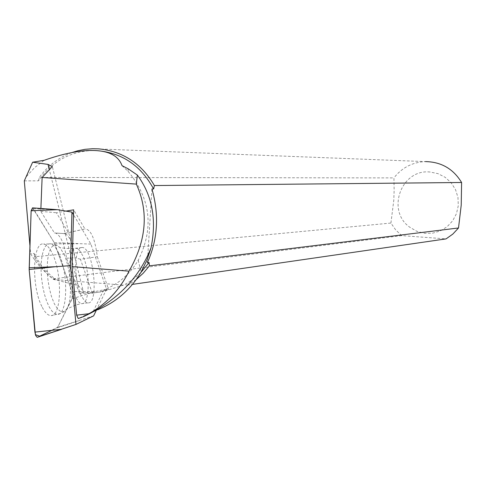 <?xml version="1.0" encoding="UTF-8"?>
<svg xmlns="http://www.w3.org/2000/svg" width="486" height="486" viewBox="0 0 486 486"><rect width="100%" height="100%" fill="white"/><g stroke="black" fill="none" stroke-linecap="round" stroke-linejoin="round"><path stroke-width="0.36" stroke-dasharray="2.43 1.82" d="M32.519 207.856L54.274 242.666L71.934 291.539L72.189 298.775L57.646 327.297L37.452 337.241M41.857 306.453C31.244 286.041 32.629 241.263 43.576 244.039C46.638 244.464 49.596 247.69 52.445 253.704C62.378 273.569 61.686 315.888 51.243 315.602C48.084 315.76 44.955 312.711 41.857 306.453M81.308 295.719C73.623 280.252 74.127 246.505 81.915 247.52C93.269 246.013 99.606 304.613 87.887 302.881L86.016 302.213L84.576 300.956L81.308 295.719M96.246 310.451L106.568 289.188L90.888 244.1L73.508 214.745M106.568 289.188L94.721 291.667L71.934 291.539M93.616 315.87L57.646 327.297M90.888 244.1L54.274 242.666M122.022 165.659L128.097 171.37C150.775 198.707 154.147 228.335 138.218 260.265C129.847 274.28 118.335 284.189 103.676 289.996L108.566 289.334L99.071 292.129L92.334 293.21L79.333 293.167L82.723 292.669L94.472 292.779L103.639 291.448L98.956 292.147M140.691 272.737L132.964 279.426L124.386 284.82L103.639 291.448M24.3 180.871L38.485 180.828C51.607 161.844 69.395 151.741 91.854 150.52L95.201 150.52M26.542 176.436L34.652 167.585L44.092 160.325M82.669 316.975L97.595 309.801L93.209 311.398L103.676 289.996M29.907 245.394L30.636 253.747L31.948 255.909L36.231 262.13L40.994 267.92L49.858 276.455L53.679 279.426L78.155 285.513L49.365 169.748M78.155 285.513L83.112 290.658L52.33 166.583M79.333 293.167L66.521 258.23C64.456 244.112 60.841 235.722 55.677 233.067L54.462 232.94L40.775 211.374L40.891 208.47M83.112 290.658L82.723 292.669M66.005 211.112L56.388 212.74L68.374 232.66L84.947 228.973L73.641 209.824M92.334 293.21L80.427 259.22L97.322 256.748C95.056 239.082 91.046 229.787 85.299 228.863L84.947 228.973M97.322 256.748L108.566 289.334M93.209 311.398L78.24 318.549M80.427 259.22L74.923 257.708C73.076 244.239 69.826 236.232 65.185 233.669L54.462 232.94M63.927 233.578L68.374 232.66M40.775 211.374L56.388 212.74M53.679 279.426L55.453 279.207C46.383 272.403 39.281 263.813 34.154 253.431L30.636 253.747M136.177 279.602L128.219 285.009L132.459 284.389M401.679 235.619L52.859 278.867L46.79 273.363L42.659 268.77L38.916 263.825L34.585 256.748L390.926 223.062L395.677 229.89L401.679 235.619L446.051 238.893M38.485 180.828L39.317 177.445C47.798 165.744 58.66 157.452 71.922 152.561M128.219 285.009L124.386 284.82M430.086 172.026C401.315 168.721 385.987 210.602 409.759 227.217L416.727 231.257L424.497 233.298L432.528 233.201L440.255 230.959L447.132 226.731L452.679 220.802L456.488 213.603L458.298 205.627L457.97 197.45L455.534 189.643L451.166 182.766L445.164 177.305L437.971 173.636L430.086 172.026M390.926 223.062L393.775 200.408L394.152 190.415L393.933 177.9L39.317 177.445M92.577 148.716L425.42 161.601C412.468 162.19 401.971 167.621 393.933 177.9M34.585 256.748L34.154 253.431M55.453 279.207L52.859 278.867M66.521 258.23L74.923 257.708M122.594 285.082L55.69 279.626M151.936 189.005L147.373 262.689M31.134 210.778L33.716 209.211L53.126 240.795L56.036 247.234L71.916 291.503L72.578 297.335L57.81 326.975L55.939 328.427L51.959 330.322M72.189 298.775L94.721 291.667M57.16 327.843L80.658 320.11M33.394 208.701L57.427 209.685M54.821 243.838L77.869 243.759M58.715 253.261C55.914 247.313 53.01 244.13 50.015 243.711L47.428 244.349L45.137 246.779L43.272 250.891L41.93 256.48L41.188 263.266L41.091 270.89L41.644 278.952L42.817 287.019L44.548 294.662L46.747 301.472L49.293 307.091L52.045 311.24L54.857 313.707L57.591 314.375C67.821 314.679 68.465 272.883 58.715 253.261M63.806 253.911C71.229 269.201 72.851 300.567 66.594 309.163L63.873 311.654L60.75 311.538L57.457 308.798L54.274 303.622L51.443 296.411L49.201 287.73L47.743 278.29L47.178 268.855L47.561 260.198L48.849 253.024L50.927 247.896L53.63 245.205L56.734 245.132L59.991 247.653L63.806 253.911M82.808 255.751L79.352 250.175L77.31 248.607L75.816 248.279C67.967 247.271 67.433 281.005 75.16 296.454L78.446 301.685L80.372 303.215L81.776 303.604C89.819 305.014 90.457 271.474 82.808 255.751M81.915 247.52L73.216 248.559L65.798 248.407L59.991 247.653L56.613 245.381L52.245 243.911L43.576 244.039M87.887 302.881L80.482 303.823L75.482 305.111L66.594 309.163L63.745 311.83L61.139 313.336L51.243 315.602M91.854 150.52L90.335 150.466M128.097 171.37L128.104 168.782M138.218 260.265L141.14 271.984M65.185 233.669L55.665 233.067M64.996 233.341L85.299 228.863"/><path stroke-width="0.73" d="M73.508 214.745L71.946 212.109L70.482 265.635L75.986 324.411L37.173 337.302L35.691 335.522L34.931 332.102L29.166 269.481L31.134 210.778L32.519 207.856L57.427 209.685L31.134 210.778L29.209 269.937L35.393 334.641L39.664 336.184L51.959 330.322M75.986 324.411L93.616 315.87L96.246 310.451M70.482 265.635L55.702 266.692L29.166 269.481M71.946 212.109L57.427 209.685M29.907 245.394L24.3 180.871L32.623 162.221L44.092 160.325C61.947 154.05 77.359 150.769 90.335 150.466C107.771 150.217 118.335 155.277 122.022 165.659L128.11 168.77L137.344 175.051C152.215 195.153 156.79 219.38 151.061 247.726L146.924 260.241L141.14 271.984C130.552 289.699 116.033 302.304 97.595 309.801M95.201 150.52C121.166 152.191 140.636 165.009 153.625 188.981L151.936 189.005C159.323 214.848 157.804 239.41 147.373 262.689L149.074 262.489L140.691 272.737M49.365 169.748L48.035 164.402L52.33 166.583L42.124 177.469L136.323 184.103L137.344 175.051M32.623 162.221L48.035 164.402M40.891 208.47L42.124 177.469M151.061 247.726C139.16 278.077 116.78 300.992 83.914 316.477L78.24 318.549L76.654 315.165L72.11 266.626L73.641 209.824L66.005 211.112M136.323 184.103C148.923 211.58 146.493 240.606 129.027 271.176C119.787 289.79 106.416 303.969 88.908 313.725L83.914 316.477M132.459 284.389L446.051 238.893L452.831 234.082L458.517 227.97L149.415 265.836L143.242 273.199L136.177 279.602M71.922 152.561L77.687 150.788L85.068 149.324L92.577 148.716L98.47 148.844C122.83 151.219 141.469 163.454 154.384 185.549L153.625 188.981M149.074 262.489L149.415 265.836M154.384 185.549L461.603 182.493L461.214 205.153L458.517 227.97M461.603 182.493C453.262 168.818 441.203 161.856 425.42 161.601M76.654 315.165L88.908 313.725M72.11 266.626L129.027 271.176M34.931 332.102L61.528 329.326L37.379 337.272M29.111 267.762L55.702 266.692"/></g></svg>
